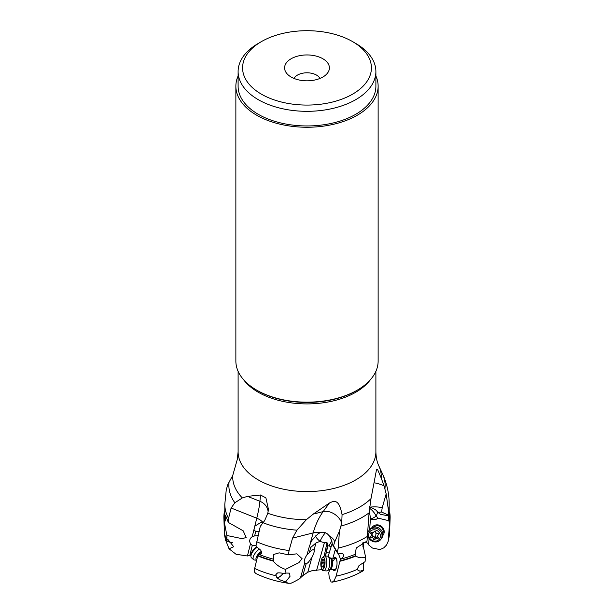 <?xml version="1.0" encoding="UTF-8"?>
<svg xmlns="http://www.w3.org/2000/svg" width="614" height="614" viewBox="0 0 614 614"><rect width="100%" height="100%" fill="white"/><g stroke="black" fill="none" stroke-linecap="round" stroke-linejoin="round"><path stroke-width="0.92" d="M329.687 569.431L328.774 572.685L329.188 577.237L330.301 580.176L331.13 581.965L332.258 582.141L334.177 580.606L336.096 576.185L340.478 559.101L342.474 557.996L343.625 556.092L343.579 554.657L342.85 553.767L337.723 553.252L337.362 552.324L338.184 548.118L339.458 531.102L341.729 523.159L342.067 514.647C339.058 499.412 334.83 500.333 329.388 503.035L313.194 514.125L323.164 511.592A13.439 9.049 -143.9 0 1 341.729 523.159M314.13 550.773L313.969 550.198C314.629 551.05 313.954 553.444 311.95 557.366L308.297 562.378L306.064 564.089L302.779 575.732L307.752 572.233L312.449 570.536L321.337 569.7L322.45 570.068L322.81 570.843L324.015 570.782M369.083 538.524L368.653 544.879L372.422 548.033L379.997 549.584L383.727 547.888L386.551 545.032L388.202 541.295L389.621 522.514L388.739 520.81L388.447 510.572L386.175 493.894L382.238 507.709L381.54 512.022L378.101 512.421L375.553 509.758L369.183 506.496M368.676 544.495C368.001 542.868 366.32 542.346 363.642 542.922M362.859 546.928L363.419 546.306L363.672 542.408M363.281 562.585L363.595 570.16L363.012 570.882C354.017 576.093 343.763 579.846 332.258 582.149M386.175 493.894L384.08 485.889L381.263 478.206L377.71 469.787L376.566 469.395L371.009 498.614L369.075 512.836L367.018 541.064L356.235 547.972L355.268 554.265L355.867 556.023C358.622 557.934 361.861 558.272 365.591 557.021L362.529 542.968M365.591 557.021L365.061 561.672L358.998 565.586L357.686 568.288L357.862 570.091L359.95 571.204L363.595 570.16M338.314 553.383L340.478 559.101M335.413 549.776L337.117 552.339M335.29 549.591L332.849 558.241M333.103 569.477A6.723 2.318 -86.8 0 0 336.434 567.704A6.723 2.318 -86.8 0 0 336.587 559.27A6.723 2.318 -86.8 0 0 333.732 558.295M328.137 556.391L332.243 543.167M322.81 570.843L322.933 570.26M325.489 556.031L327.937 545.677L329.05 546.03A6.309 5.28 170.3 0 0 330.908 546.337M316.026 542.914L310.761 547.435L309.303 552.615L310.208 551.61C312.349 549.622 313.608 549.146 313.969 550.198L316.026 542.914L319.994 541.371L324.376 542.768L327.001 542.638L327.876 544.142L327.937 545.677M324.376 542.768L316.571 570.437M306.064 564.089L304.621 563.215L304.252 562.155C304.122 560.098 305.028 557.681 306.962 554.91L309.303 552.615M288.503 583.3C276.469 581.581 265.57 578.304 255.8 573.484L254.626 572.21L254.342 569.838L257.703 555.839A83.136 47.999 0 0 0 273.184 561.035C276.369 564.934 280.468 567.712 285.479 569.378L284.965 573.676L286.07 573.054L289.401 573.131L290.046 576.27L285.64 581.903L287.966 583.2L290.952 583.269L294.137 581.765L299.026 579.155L302.779 575.732M300.43 578.02L304.621 563.215M339.458 531.102L334.668 542.016A13.439 6.846 15.8 0 0 329.257 535.815L327.615 534.096C325.405 532.238 322.926 531.77 320.17 532.683L317.906 533.919L311.475 540.873L309.349 546.46L310.761 547.435M313.194 514.125L306.332 519.72L296.946 530.174L292.548 538.133L289.071 550.52L288.388 554.872L296.808 553.828L302.088 558.663L298.895 562.647L285.479 569.378M284.965 573.676C281.181 572.9 278.618 572.678 277.275 573.008L275.809 574.788L276.891 577.651L279.654 579.739L285.64 581.903M283.169 573.307A5.825 2.448 -49.1 0 1 279.339 577.03A5.825 2.448 -49.1 0 1 276.814 577.574M277.405 572.992A5.603 2.356 130.9 0 0 277.144 573.422M276.269 576.308A5.603 2.356 130.9 0 0 276.668 577.221A5.603 2.356 130.9 0 0 283.062 573.292M257.703 555.839L258.732 554.166L260.528 554.327L261.595 553.16L260.881 550.344L256.345 546.606L256.038 545.455L260.282 526.351L264.649 520.618L267.811 513.273L268.471 509.466L265.9 497.854L260.513 495.007L247.519 496.365L259.929 501.285A13.439 12.065 -174.7 0 1 268.118 511.899M261.656 552.27L258.732 554.166M256.069 545.57L252.254 545.531L249.852 555.279L250.988 555.225M226.251 489.865L224.808 504.209L224.808 515.86A82.192 47.455 0 0 0 225.254 520.795L224.325 522.207L226.888 535.5L226.904 539.637L228.224 539.813L233.696 546.713L229.045 548.801L236.075 554.281L247.434 555.977L250.504 543.59L252.254 545.531M247.434 555.977L249.852 555.279M250.504 543.59C249.384 541.748 249.438 539.913 250.658 538.087L252.216 536.636L253.966 529.56L255.693 531.586L254.626 535.922L252.216 536.636M260.689 522.537L254.795 526.206L253.966 529.56M254.795 526.206L256.767 518.201L231.102 508.016L228.569 518.4L228.362 522.453L243.175 530.811L246.153 537.442L242.3 538.701L226.888 535.5M229.045 548.801L225.292 539.245A5.825 3.646 18.8 0 0 230.687 542.369A5.825 3.646 18.8 0 0 232.514 542.446M225.599 540.627L224.402 532.538A82.614 47.7 0 0 0 225.184 538.148L225.277 535.861L226.904 539.637M225.184 538.148L225.292 539.245M224.402 532.538L223.887 518.193A83.136 47.999 0 0 1 224.379 511.861L224.808 511.669M369.682 529.59L370.403 518.891A7.007 6.34 -143.8 0 0 370.71 518.999C373.489 519.935 375.699 519.812 377.318 518.646L377.917 518.093L388.746 520.695M382.752 535.585A6.723 6.079 -143.8 0 0 384.187 532.161A6.723 6.079 -143.8 0 0 379.467 525.277A6.723 6.079 -143.8 0 0 371.946 527.687M369.152 512.007L369.59 512.122L370.449 518.508M362.912 546.936L363.074 542.699M319.932 78.446A13.439 7.759 0 0 0 316.502 75.077A13.439 7.759 0 0 0 294.068 78.446M291.159 77.034A22.403 12.932 0 0 0 327.454 73.166A22.403 12.932 0 0 0 322.841 58.744A22.403 12.932 0 0 0 294.298 57.232A22.403 12.932 0 0 0 286.546 73.166A22.403 12.932 0 0 0 291.159 77.034M352.543 41.591A64.416 37.185 180 0 1 352.551 41.591A64.416 37.185 180 0 1 352.543 94.188A64.416 37.185 180 0 1 261.457 94.188A64.416 37.185 180 0 1 261.449 41.591A64.416 37.185 180 0 1 352.543 41.591L355.713 43.425A68.891 39.772 180 0 1 375.891 71.546A68.891 39.772 180 0 1 355.713 99.675A68.891 39.772 180 0 1 258.287 99.675A68.891 39.772 180 0 1 238.109 71.546A68.891 39.772 180 0 1 258.287 43.425L261.457 41.591A64.416 37.185 180 0 1 261.457 41.591L258.287 43.425M238.109 71.546L238.109 86.183A68.891 39.772 0 0 0 280.636 122.93A68.891 39.772 0 0 0 355.713 114.304A68.891 39.772 0 0 0 375.891 86.183L375.891 71.546M375.891 75.952A71.132 41.069 180 0 1 378.132 86.183A71.132 41.069 180 0 1 334.223 124.128A71.132 41.069 180 0 1 256.698 115.225A71.132 41.069 180 0 1 235.868 86.183A71.132 41.069 180 0 1 238.109 75.952M235.868 86.183L235.868 361.093A71.132 41.069 0 0 0 256.698 390.128A71.132 41.069 0 0 0 256.698 390.136A71.132 41.069 0 0 0 357.302 390.128A71.132 41.069 0 0 0 378.132 361.093L378.132 86.183M257.496 390.588A69.942 40.378 0 0 0 257.542 390.619L256.698 390.128L257.542 390.619A69.942 40.378 0 0 0 356.458 390.619L357.302 390.128M231.102 508.016L234.87 502.782L242.323 497.939L247.519 496.365M238.109 371.316L238.109 451.804L237.326 459.295L232.737 475.459L229.068 482.197A78.139 45.114 -0 0 0 234.87 502.782M226.228 489.98L227.825 484.385L229.068 482.197M225.254 520.795L225.568 515.576L228.362 522.453M223.887 518.193A83.136 47.999 0 0 0 224.325 522.207M225.254 538.816A5.603 3.507 -161.2 0 0 232.391 542.3M389.621 522.514A83.136 47.999 0 0 0 390.113 518.193A83.136 47.999 0 0 0 389.675 512.176L389.368 511.93A82.829 47.823 180 0 1 389.33 522.23M382.752 533.604A5.603 5.065 -143.8 0 0 383.213 531.854A5.603 5.065 -143.8 0 0 379.943 526.405A5.603 5.065 -143.8 0 0 373.834 527.081M388.324 515.092L381.54 512.022M388.378 515.883L380.358 514.263L378.101 512.421M377.771 512.061L376.244 516.075L377.917 518.093M340.317 561.165A83.136 47.999 0 0 0 355.867 556.023M330.286 569.316L329.657 569.447A5.902 2.034 -86.8 0 0 331.076 566.96A5.902 2.034 -86.8 0 0 330.301 557.934L330.915 558.134A5.603 1.934 93.2 0 1 332.443 561.142A5.603 1.934 93.2 0 1 332.051 566.852A5.603 1.934 93.2 0 1 330.286 569.316L334.768 569.569A5.603 1.934 -86.8 0 0 336.526 567.098A5.603 1.934 -86.8 0 0 336.925 561.396A5.603 1.934 -86.8 0 0 335.39 558.387A5.603 1.934 -86.8 0 0 333.632 560.851M329.05 546.03A8.964 2.042 118.6 0 1 331.821 540.957M329.035 552.991A3.807 3.185 170.3 0 0 328.49 552.869L326.533 552.569M325.474 532.745A8.964 2.042 -61.4 0 0 320.04 541.302L320.147 541.364M329.257 535.815L331.806 540.88L332.42 544.595L333.517 545.708L334.668 542.016M258.709 554.258A82.192 47.455 0 0 0 273.529 559.201L273.545 554.511L279.186 552.838L288.388 554.872M273.529 559.201L273.184 561.035M258.947 531.594L255.693 531.586M258.018 535.561L254.626 535.922M263.345 522.552L261.357 522.337M337.362 552.324L333.517 545.708M337.723 553.252L332.42 544.595M380.849 539.376L381.639 538.294A7.391 6.693 -143.8 0 0 382.806 535.04A7.391 6.693 -143.8 0 0 377.948 527.595A7.391 6.693 -143.8 0 0 369.697 529.567L368.914 530.649A7.391 6.693 36.2 0 1 377.165 528.669A7.391 6.693 36.2 0 1 382.023 536.114A7.391 6.693 36.2 0 1 380.849 539.376A7.391 6.693 36.2 0 1 372.598 541.348A7.391 6.693 36.2 0 1 367.74 533.904A7.391 6.693 36.2 0 1 368.914 530.649M380.388 536.375A6.048 5.472 36.2 0 1 374.164 541.08A6.048 5.472 36.2 0 1 368.699 534.571A6.048 5.472 36.2 0 1 374.924 529.867A6.048 5.472 36.2 0 1 380.388 536.375M377.641 533.443A1.811 1.635 36.2 0 1 375.568 531.916A0.829 0.752 -143.8 0 0 374.018 531.678A1.811 1.635 36.2 0 1 371.785 532.538A0.829 0.752 -143.8 0 0 370.917 533.704A1.811 1.635 36.2 0 1 370.756 536.091A0.829 0.752 -143.8 0 0 371.447 537.503A1.811 1.635 36.2 0 1 373.519 539.031A0.829 0.752 -143.8 0 0 375.07 539.269A1.811 1.635 36.2 0 1 377.303 538.409A0.829 0.752 -143.8 0 0 378.163 537.242A1.811 1.635 36.2 0 1 378.324 534.855A0.829 0.752 -143.8 0 0 377.641 533.443M377.771 536.467L376.566 537.12M373.519 539.031L374.793 537.288L375.492 538.025L376.344 537.526M374.793 537.288L371.731 534.901M372.03 534.349L372.621 532.691M323.77 570.751L326.709 570.913A7.391 2.548 -86.8 0 0 327.262 570.774A7.391 2.548 -86.8 0 0 329.043 567.651A7.391 2.548 -86.8 0 0 328.068 556.345A7.391 2.548 -86.8 0 0 327.538 556.146L324.599 555.985A7.391 2.548 93.2 0 1 326.617 559.96A7.391 2.548 93.2 0 1 326.103 567.489A7.391 2.548 93.2 0 1 323.77 570.751A7.391 2.548 93.2 0 1 322.864 570.183L321.843 568.871A6.048 2.088 93.2 0 1 321.36 559.922A6.048 2.088 93.2 0 1 322.48 557.635A6.048 2.088 93.2 0 1 324.752 559.554A6.048 2.088 93.2 0 1 324.491 566.668A6.048 2.088 93.2 0 1 321.843 568.871M322.48 557.635L323.639 556.445A7.391 2.548 93.2 0 1 324.599 555.985M324.338 562.769A1.811 0.622 93.2 0 1 324.062 560.459L323.647 559.569A1.811 0.622 93.2 0 1 323.194 560.014A1.811 0.622 93.2 0 1 322.764 559.392L322.235 560.091A1.811 0.622 93.2 0 1 322.074 561.457A1.811 0.622 93.2 0 1 321.636 562.224L321.513 563.821A1.811 0.622 93.2 0 1 321.79 566.131L322.204 567.029A1.811 0.622 93.2 0 1 322.657 566.576A1.811 0.622 93.2 0 1 323.087 567.206L323.616 566.499A1.811 0.622 93.2 0 1 323.778 565.133A1.811 0.622 93.2 0 1 324.223 564.366L324.338 562.769M256.583 560.275L254.426 559.991A7.391 3.108 -49.1 0 1 253.62 559.653A7.391 3.108 -49.1 0 1 253.229 557.075A7.391 3.108 -49.1 0 1 259.515 549.054M257.105 547.358A7.391 3.108 130.9 0 0 251.08 555.217A7.391 3.108 130.9 0 0 250.926 556.207A7.391 3.108 130.9 0 0 251.471 557.788L253.62 559.653M256.759 547.02A6.048 2.54 130.9 0 0 251.103 553.866A6.048 2.54 130.9 0 0 250.988 554.68L250.926 556.207M336.096 576.185A82.614 47.7 0 0 0 357.816 569.147M327.876 544.142L325.389 556.031M327.001 542.638L324.192 556.054M321.59 568.472L321.337 569.7M307.752 572.233L311.95 557.366M306.962 554.91L309.349 546.46M310.477 542.446L313.178 532.891L292.548 538.133M254.58 568.41A82.614 47.7 0 0 0 276.001 575.755M370.326 379.805A68.891 39.772 180 0 1 258.287 392.262A68.891 39.772 180 0 1 258.241 392.231A68.891 39.772 180 0 1 243.674 379.805M238.109 451.804A68.891 39.772 0 0 0 258.241 479.902A68.891 39.772 0 0 0 258.287 479.925A68.891 39.772 0 0 0 333.364 488.552A68.891 39.772 0 0 0 375.891 451.804C376.052 457.484 377.019 462.15 378.792 465.788A74.302 42.896 180 0 1 381.263 478.206M242.323 497.939A74.302 42.896 180 0 1 232.737 475.459M262.869 522.361A13.439 9.41 13.9 0 0 256.767 518.201A84.686 11.612 111.7 0 0 259.929 501.285L260.513 495.007M228.569 518.4A82.192 47.455 180 0 1 224.808 504.247M224.632 522.038A82.829 47.823 180 0 1 224.67 511.738M388.508 539.315A82.614 47.7 0 0 0 389.598 532.538L388.033 541.909M388.739 520.81A82.192 47.455 0 0 0 389.192 515.86L389.192 504.209A82.192 47.455 180 0 1 388.447 510.572M376.244 516.075A8.964 3.83 -24.8 0 1 376.159 516.136A8.964 3.83 -24.8 0 1 370.71 518.999M369.559 508.292A8.964 3.676 -127.1 0 1 376.159 516.136M382.238 507.709A13.439 4.966 3.9 0 0 371.063 507.041M374.179 482.834A13.439 3.791 -155.7 0 1 384.08 485.889M384.932 488.683A78.139 45.114 -0 0 0 382.522 473.862M341.108 526.029A78.139 45.114 -0 0 0 369.075 512.836M367.502 536.329A82.192 47.455 180 0 1 338.184 548.118M340.448 559.208A82.192 47.455 0 0 0 355.268 554.265M355.767 555.639A82.829 47.823 180 0 1 340.302 560.766M315.604 535.915A8.964 3.224 34.1 0 0 320.04 541.302L319.994 541.371M320.17 532.683A13.439 6.846 15.8 0 0 313.178 532.891A84.686 54.684 75.7 0 1 323.164 511.592L329.388 503.035M371.009 498.614A74.302 42.896 180 0 1 342.067 514.647M306.332 519.72A74.302 42.896 180 0 1 267.811 513.273M263.176 522.79A78.139 45.114 -0 0 0 296.946 530.174M289.071 550.52A82.192 47.455 180 0 1 256.729 541.755M273.399 560.697A82.829 47.823 180 0 1 257.972 555.524M263.13 522.844A8.964 2.801 71.7 0 0 262.508 522.399A8.964 2.801 71.7 0 0 262.155 522.253M377.303 538.409L378.163 537.235M371.447 537.503L372.721 535.761M370.917 533.704L371.777 532.538M375.983 532.768A17.292 3.653 -81.2 0 1 375.937 533.566A17.292 3.653 -81.2 0 1 375.492 538.025M324.031 559.584L323.647 559.569M323.087 567.206L323.509 567.229M321.79 566.131L323.616 566.231M321.513 563.821L324.43 563.982M321.636 562.224L324.123 562.363M322.235 560.091L324.092 560.198M256.598 560.206A5.902 2.479 -49.1 0 1 256.061 558.003A5.902 2.479 -49.1 0 1 261.449 551.387M375.891 371.316L375.891 451.804M389.598 532.538L390.113 518.193M389.192 504.209C389.161 493.602 386.927 483.471 382.507 473.831L378.792 465.788M378.6 534.364L378.017 535.17M376.543 537.143L375.269 538.885M372.36 534.019L371.071 535.776M374.387 531.279L373.819 532.062M330.915 558.134L335.39 558.387M329.657 569.447L327.262 570.774M330.301 557.934L328.068 556.345M323.616 566.63L322.657 566.576M324.092 560.068L323.194 560.014"/></g></svg>
